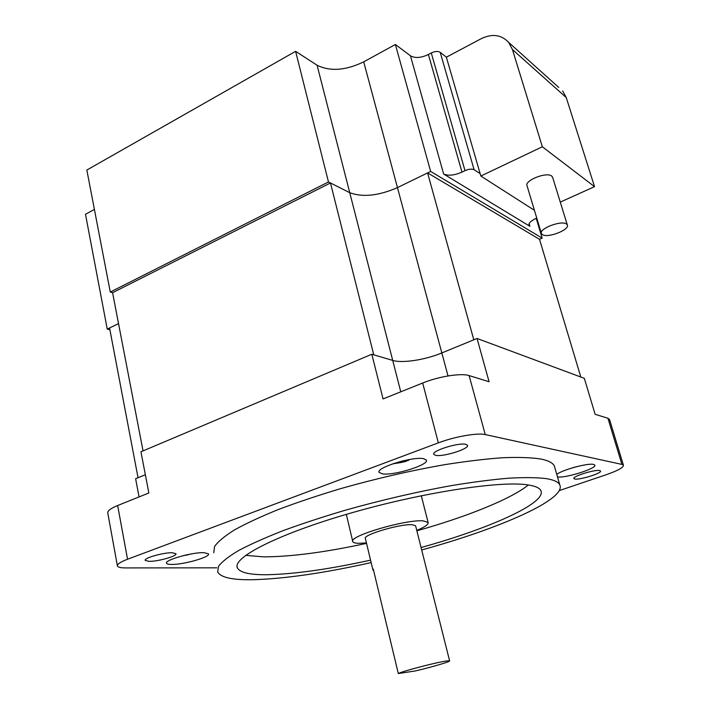 <?xml version="1.0" encoding="UTF-8"?>
<svg xmlns="http://www.w3.org/2000/svg" width="709" height="709" viewBox="0 0 709 709"><rect width="100%" height="100%" fill="white"/><g stroke="black" fill="none" stroke-linecap="round" stroke-linejoin="round"><path stroke-width="1.06" d="M373.625 570.559L372.943 570.089L373.28 569.123L398.307 673.55L415.244 670.953C431.533 667.196 450.924 661.506 449.603 660.823L415.669 526.051M398.307 673.55C401.578 671.414 436.709 662.25 446.599 660.956L449.603 660.823M372.89 569.868L365.401 538.583C362.113 534.994 400.815 523.552 412.399 524.74L415.598 525.786M416.759 530.394C424.895 527.009 428.679 524.376 428.112 522.48L423.477 520.92C406.372 518.997 347.702 536.332 352.79 541.685C353.277 542.651 355.174 543.2 358.488 543.316L366.438 542.943M575.77 466.894L572.385 467.843M576.461 466.717L577.551 466.442M186.609 554.872L182.266 555.909M191.093 553.977L186.653 555.085M400.807 461.408L401.09 462.525L392.591 463.881M406.115 461.329L401.09 462.525M406.833 460.017L403.846 461.497L403.643 460.708M403.846 461.497L408.1 460.558M401.826 461.142L403.261 460.797M393.779 463.473L399.495 462.286L399.371 461.789M399.495 462.286L398.547 462.02M216.839 567.829L125.582 567.918C120.698 567.9 117.978 567.262 117.419 565.995C117.012 564.24 120.388 561.998 127.549 559.241L438.357 442.859C454.708 436.62 477.511 432.641 485.248 434.582L469.119 375.593L489.068 381.726L477.051 338.468L441.84 352.931C425.214 359.888 402.295 363.442 392.715 360.42L371.817 354.252L140.94 451.784L148.855 492.994L117.65 505.526C110.604 508.433 107.325 510.95 107.803 513.068L117.357 565.667M609.58 419.639L607.914 418.248L595.143 414.322L584.322 378.331L477.051 338.468M109.886 329.738L107.254 329.109L118.536 323.605L109.558 327.983L138.042 477.742L145.354 474.738L135.623 478.735L139.07 496.92M469.119 375.593C461.275 372.89 438.694 376.444 422.679 383.011L383.064 398.928L371.817 354.252M366.544 543.36C325.174 552.311 290.805 556.813 263.447 556.857L245.686 555.351M528.338 484.974C510.897 499.127 466.354 516.905 416.865 530.811M485.248 434.582L621.917 464.413L623.424 465.228C623.628 467.479 617.876 470.652 606.168 474.738L559.277 490.593M149.067 561.351L145.221 560.402C143.581 558.089 163.637 552.417 172.305 552.763L175.938 553.702C177.472 556.033 157.939 561.581 149.067 561.351M435.76 455.364L433.793 454.38C431.107 451.03 458.28 442.398 465.68 444.304L467.453 445.234C469.943 448.646 443.479 457.066 435.76 455.364M574.822 479.018L573.891 478.566C571.924 476.483 595.028 469.287 599.681 470.554L600.514 470.989C602.331 473.116 579.696 480.17 574.822 479.018M556.769 474.427C561.661 470.032 588.045 462.835 593.539 464.413L594.798 465.077C597.421 468.268 565.436 478.389 557.496 476.944M171.56 564.435C168.556 564.417 166.872 564.018 166.526 563.23C164.231 560.128 192.29 552.169 203.891 552.657L208.526 553.853C210.608 556.99 183.542 564.719 171.56 564.435M382.426 473.86L379.129 472.398C375.513 467.851 412.594 456.295 423.503 458.652L426.384 460.035C429.645 464.687 393.938 475.854 382.426 473.86M370.559 560.137C329.065 569.256 294.643 574.113 267.293 574.724C249.86 574.91 239.89 572.615 237.382 567.856C232.073 557.761 277.786 534.125 350.086 513.272C422.272 492.374 500.917 480.489 527.992 484.921C535.189 486.011 539.469 487.872 540.816 490.513C547.286 502.947 488.997 528.737 421.075 547.516M213.755 552.736L214.561 546.533C217.955 541.667 224.585 536.137 234.449 529.942C246.156 523.455 260.77 516.657 278.291 509.541C297.275 502.38 318.084 495.405 340.71 488.616C376.142 478.584 410.892 470.59 444.968 464.625C466.469 461.24 485.798 458.936 502.947 457.713C518.518 457.119 531.103 457.544 540.71 458.998C548.243 460.522 552.781 462.826 554.323 465.928L554.934 468.046M371.144 562.591C324.004 573.111 284.548 578.828 252.776 579.723C232.339 580.068 220.641 577.472 217.681 571.941L218.585 566.199C222.068 561.625 228.785 556.379 238.756 550.459C250.578 544.22 265.317 537.635 282.971 530.704C302.087 523.694 323.029 516.817 345.788 510.081C381.415 500.075 416.325 491.975 450.507 485.762C472.07 482.2 491.434 479.674 508.601 478.194C524.173 477.325 536.74 477.467 546.302 478.619C553.791 479.878 558.267 481.916 559.738 484.752C567.103 499.207 498.87 528.879 421.687 549.954M580.822 377.028L539.514 239.296L427.589 172.916L397.457 187.61C378.615 195.799 362.707 197.501 349.741 192.697L330.456 182.966L112.58 292.693L143.041 450.889M448.017 375.938L441.84 352.931L473.807 339.806L427.589 172.916M397.457 187.61L441.84 352.94C425.214 359.888 402.295 363.442 392.715 360.42L373.767 354.828L330.456 182.966M539.514 239.296L542.172 238.127L430.647 171.427L397.465 187.61C378.615 195.799 362.707 197.501 349.741 192.697L328.471 181.965L110.267 292.046L112.58 292.693M430.647 171.427L395.383 44.499L363.708 61.851C345.637 70.537 330.093 71.662 317.083 65.228L295.6 51.323L86.844 170.054L110.267 292.046M328.471 181.965L295.6 51.323M94.403 209.403L85.488 214.286L107.254 329.109M542.172 238.127L536.217 218.337M558.763 87.446L508.637 42.372C501.36 34.688 492.259 33.438 481.322 38.623L446.369 57.19L440.2 52.324C437.958 51.021 434.989 51.225 431.285 52.962L428.404 54.504C421.066 57.952 415.084 58.386 410.449 55.789L395.383 44.499M529.118 223.663L529.907 226.304L443.648 174.024C448.239 176.027 454.354 175.389 461.984 172.119L428.404 54.504M529.907 226.304L528.994 225.311C528.515 223.193 530.828 220.916 535.933 218.461L536.766 218.097M446.369 57.19L480.126 173.59L474.099 169.717C471.884 168.707 468.853 169.026 464.998 170.665L461.984 172.119M508.637 42.372L512.439 49.524L542.35 146.772L480.835 176.036L480.126 173.59M562.671 90.965L566.243 97.558L594.532 186.662L542.35 146.772M594.532 186.662L560.278 202.109M534.426 210.316L480.835 176.036M542.376 234.617C547.614 238.428 570.054 229.769 567.306 224.939L566.456 223.991C561.422 220.003 538.548 228.83 541.428 233.598L542.376 234.617M541.321 233.243L527.071 185.864C524.066 180.609 546.568 171.587 551.708 176.054L552.701 177.489M400.762 391.82L317.083 65.228M438.357 442.859L422.679 383.011M621.917 464.413L607.914 418.248M127.549 559.241L117.65 505.526M397.465 187.61L363.708 61.851M410.449 55.789L443.648 174.024M464.998 170.665L431.285 52.962M474.099 169.717L440.2 52.324M566.243 97.558L512.439 49.524M346.329 514.371L352.692 541.286M421.297 495.733L428.112 522.48M572.074 467.94L573.714 467.568M185.935 555.289L187.123 555.05M408.012 460.416L410.077 459.414M623.424 465.228L609.474 419.294M237.382 567.856L237.063 566.331M559.738 484.752L554.323 465.928M552.577 177.108L567.306 224.939"/></g></svg>
